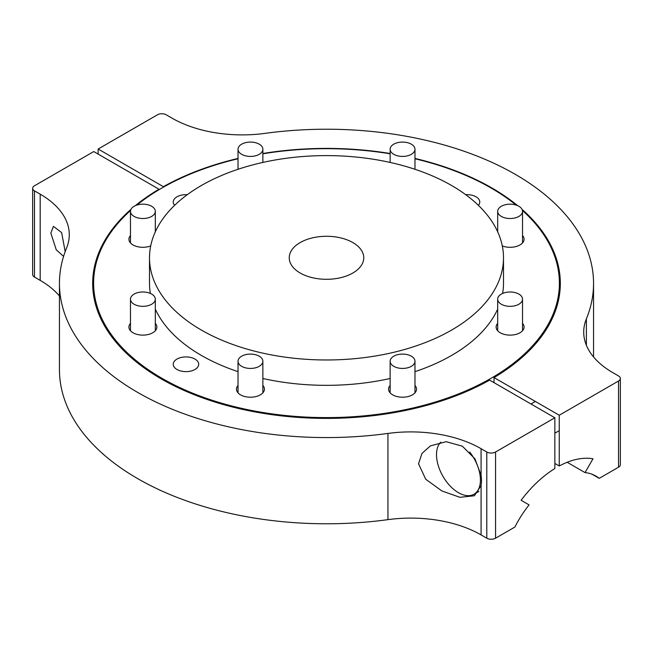 <?xml version="1.0" encoding="UTF-8"?>
<svg xmlns="http://www.w3.org/2000/svg" width="653" height="653" viewBox="0 0 653 653"><rect width="100%" height="100%" fill="white"/><g stroke="black" fill="none" stroke-linecap="round" stroke-linejoin="round"><path stroke-width="0.98" d="M262.351 363.305A12.423 7.175 0 0 0 262.865 361.256A12.423 7.175 0 0 0 252.238 354.163A12.423 7.175 0 0 0 238.541 359.215A12.423 7.175 0 0 0 238.027 361.256A12.423 7.175 0 0 0 248.654 368.357A12.423 7.175 0 0 0 262.351 363.305M65.186 251.617L61.627 232.582L53.44 226.371L50.844 233.121L56.28 249.846L63.586 256.368M481.514 480.649A32.601 18.823 60 0 1 481.073 485.579L474.478 495.741L459.957 497.317L441.959 490.999L425.74 479.253L418.54 463.769L421.985 453.419L430.4 445.893L446.17 441.689L462.332 446.17L474.968 458.863L481.073 475.213A32.601 18.823 60 0 1 481.514 480.649M130.943 209.393A233.823 135 0 0 0 92.677 283.402A233.823 135 0 0 0 161.16 378.854A233.823 135 0 0 0 489.628 380.111L554.854 417.773L554.854 468.519A93.159 53.783 120 0 0 521.102 500.288L529.077 504.891A77.634 44.82 120 0 0 514.874 527.061L495.57 538.203A6.212 3.583 0 0 1 486.787 538.203L481.073 534.905A99.37 57.366 0 0 0 387.947 519.641A267.053 154.181 180 0 1 137.669 478.625A267.053 154.181 180 0 1 59.447 369.598L59.447 283.402A267.053 154.181 180 0 1 66.614 247.92A99.37 57.366 180 0 0 69.283 234.721A99.37 57.366 180 0 0 40.176 194.153L34.47 190.856A6.212 3.583 180 0 1 32.65 188.325A6.212 3.583 180 0 1 34.47 185.787L93.754 151.561L158.981 189.215L158.981 189.737M481.073 475.213L481.073 448.701A99.37 57.366 0 0 0 387.947 433.437A267.053 154.181 180 0 1 137.669 392.42A267.053 154.181 180 0 1 59.447 283.402M32.65 188.325L32.65 274.529A6.212 3.583 180 0 0 34.47 277.06L40.176 280.357A99.37 57.366 180 0 1 59.447 296.046M481.073 448.701L486.787 451.998A6.212 3.583 0 0 0 495.57 451.998L554.854 417.773M158.981 189.215A233.823 135 0 0 0 135.351 205.646M163.372 187.182L163.372 186.685L98.146 149.023L157.43 114.797A6.212 3.583 0 0 1 166.213 114.797L171.927 118.095A99.37 57.366 0 0 0 265.053 133.359A267.053 154.181 180 0 1 593.553 283.402A267.053 154.181 180 0 1 586.386 318.876A99.37 57.366 180 0 0 583.717 332.075A99.37 57.366 180 0 0 612.824 372.643L618.53 375.94A6.212 3.583 180 0 1 620.35 378.471A6.212 3.583 180 0 1 618.53 381.009L559.246 415.235L559.246 465.989L554.854 463.45M98.146 154.092L98.146 149.023M567.163 462.275L585.031 472.592L592.997 458.781A93.159 53.783 120 0 0 559.246 465.989M494.019 382.65L494.019 377.581L559.246 415.235M592.181 474.29L599.225 478.355A77.634 44.82 120 0 0 595.863 476.045A77.634 44.82 120 0 0 585.031 472.592M620.35 378.471L620.35 464.675A6.212 3.583 180 0 1 618.53 467.213L618.53 381.009M599.225 478.355L618.53 467.213M494.019 377.581A233.823 135 0 0 0 560.323 283.402A233.823 135 0 0 0 522.057 209.393M517.649 205.646A233.823 135 0 0 0 414.973 158.442M390.135 153.496A233.823 135 0 0 0 262.865 153.496M238.027 158.442A233.823 135 0 0 0 163.372 186.685M513.65 292.291A12.423 7.175 0 0 0 497.684 299.164A12.423 7.175 0 0 0 506.565 306.037A12.423 7.175 0 0 0 522.531 299.164A12.423 7.175 0 0 0 513.65 292.291M139.35 218.216A12.423 7.175 0 0 0 155.316 211.343A12.423 7.175 0 0 0 146.435 204.471A12.423 7.175 0 0 0 130.469 211.343A12.423 7.175 0 0 0 139.35 218.216M148.802 305.473A12.423 7.175 0 0 0 155.316 299.164A12.423 7.175 0 0 0 136.983 292.854A12.423 7.175 0 0 0 130.469 299.164A12.423 7.175 0 0 0 148.802 305.473M440.718 442.163A31.05 17.925 -120 0 0 440.089 470.601A31.05 17.925 -120 0 0 463.189 494.827A31.05 17.925 -120 0 0 473.988 494.231A31.05 17.925 -120 0 0 469.711 452.056M504.198 205.042A12.423 7.175 0 0 0 497.684 211.343A12.423 7.175 0 0 0 516.017 217.653A12.423 7.175 0 0 0 522.531 211.343A12.423 7.175 0 0 0 504.198 205.042M413.48 357.844A12.423 7.175 0 0 0 399.505 354.31A12.423 7.175 0 0 0 390.135 361.256A12.423 7.175 0 0 0 391.629 364.668A12.423 7.175 0 0 0 405.603 368.21A12.423 7.175 0 0 0 414.973 361.256A12.423 7.175 0 0 0 413.48 357.844M414.973 371.655A176.996 102.186 0 0 0 438.449 362.301A176.996 102.186 0 0 0 497.684 309.114M502.598 293.45A176.996 102.186 0 0 0 503.496 283.141L503.496 257.788A176.996 102.186 0 0 0 402.37 165.47A176.996 102.186 0 0 0 214.551 178.636A176.996 102.186 0 0 0 149.504 257.788A176.996 102.186 0 0 0 250.63 350.114A176.996 102.186 0 0 0 438.449 336.94A176.996 102.186 0 0 0 503.496 257.788M302.935 241.128A37.262 21.516 0 0 0 289.238 257.788A37.262 21.516 0 0 0 310.526 277.223A37.262 21.516 0 0 0 350.065 274.456A37.262 21.516 0 0 0 363.762 257.788A37.262 21.516 0 0 0 342.474 238.353A37.262 21.516 0 0 0 302.935 241.128M149.504 257.788L149.504 283.141A176.996 102.186 0 0 0 150.402 293.45M155.316 309.114A176.996 102.186 0 0 0 238.027 371.655M262.865 378.503A176.996 102.186 0 0 0 390.135 378.503M239.52 152.663A12.423 7.175 0 0 0 253.495 156.206A12.423 7.175 0 0 0 262.865 149.251A12.423 7.175 0 0 0 261.371 145.839A12.423 7.175 0 0 0 247.397 142.297A12.423 7.175 0 0 0 238.027 149.251A12.423 7.175 0 0 0 239.52 152.663M478.388 205.328A12.733 7.354 0 0 0 479.759 202.014A12.733 7.354 0 0 0 476.029 196.814A12.733 7.354 0 0 0 465.736 194.7M194.978 359.077A12.733 7.354 0 0 0 181.101 357.485A12.733 7.354 0 0 0 173.241 364.276A12.733 7.354 0 0 0 176.971 369.476A12.733 7.354 0 0 0 190.847 371.067A12.733 7.354 0 0 0 198.708 364.276A12.733 7.354 0 0 0 194.978 359.077M187.264 194.7A12.733 7.354 0 0 0 173.241 202.014A12.733 7.354 0 0 0 174.612 205.328M522.531 323.357A13.974 8.065 180 0 1 524.081 327.055A13.974 8.065 180 0 1 515.454 334.507A13.974 8.065 180 0 1 500.222 332.761A13.974 8.065 180 0 1 496.133 327.055A13.974 8.065 180 0 1 497.684 323.357M150.696 245.928A13.974 8.065 180 0 1 133.016 244.94A13.974 8.065 180 0 1 128.919 239.235A13.974 8.065 180 0 1 130.469 235.537M155.316 323.357A13.974 8.065 180 0 1 156.867 327.055A13.974 8.065 180 0 1 148.239 334.507A13.974 8.065 180 0 1 133.016 332.761A13.974 8.065 180 0 1 128.919 327.055A13.974 8.065 180 0 1 130.469 323.357M262.865 385.45A13.974 8.065 180 0 1 264.424 389.147A13.974 8.065 180 0 1 255.796 396.6A13.974 8.065 180 0 1 240.565 394.853A13.974 8.065 180 0 1 236.476 389.147A13.974 8.065 180 0 1 238.027 385.45M414.973 385.45A13.974 8.065 180 0 1 416.524 389.147A13.974 8.065 180 0 1 407.896 396.6A13.974 8.065 180 0 1 392.673 394.853A13.974 8.065 180 0 1 388.576 389.147A13.974 8.065 180 0 1 390.135 385.45M130.567 210.462A232.892 134.461 0 0 0 93.608 283.141A232.892 134.461 0 0 0 161.822 378.218A232.892 134.461 0 0 0 415.626 407.366A232.892 134.461 0 0 0 559.392 283.141A232.892 134.461 0 0 0 522.433 210.462M516.107 205.066A232.892 134.461 0 0 0 491.178 188.064A232.892 134.461 0 0 0 414.973 158.769M522.531 235.537A13.974 8.065 180 0 1 524.081 239.235A13.974 8.065 180 0 1 516.67 246.361A13.974 8.065 180 0 1 502.304 245.928M390.135 153.798A232.892 134.461 0 0 0 262.865 153.798M238.027 158.769A232.892 134.461 0 0 0 136.893 205.066M390.649 147.203A12.423 7.175 0 0 0 390.135 149.251A12.423 7.175 0 0 0 400.762 156.345A12.423 7.175 0 0 0 414.459 151.3A12.423 7.175 0 0 0 414.973 149.251A12.423 7.175 0 0 0 404.346 142.158A12.423 7.175 0 0 0 390.649 147.203M40.176 280.357L40.176 194.153M34.47 277.06L34.47 190.856M481.073 534.905L481.073 485.579M486.787 538.203L486.787 451.998M495.57 538.203L495.57 451.998M387.947 519.641L387.947 433.437M586.386 345.274L586.386 318.876M262.865 361.256L262.865 392.845M238.027 361.256L238.027 392.845M593.553 356.954L593.553 283.402M497.684 299.164L497.684 330.753M522.531 299.164L522.531 330.753M155.316 211.343L155.316 231.815M130.469 211.343L130.469 242.932M155.316 299.164L155.316 330.753M130.469 299.164L130.469 330.753M535.346 401.44L530.954 403.97M473.988 494.231L478.927 491.382M559.246 430.67L554.854 433.2M497.684 211.343L497.684 231.815M522.531 211.343L522.531 242.932M390.135 361.256L390.135 392.845M414.973 361.256L414.973 392.845M262.865 149.251L262.865 162.434M238.027 149.251L238.027 169.282M559.392 295.434L559.392 283.141M93.608 295.434L93.608 283.141M390.135 149.251L390.135 162.434M414.973 149.251L414.973 169.282"/></g></svg>
